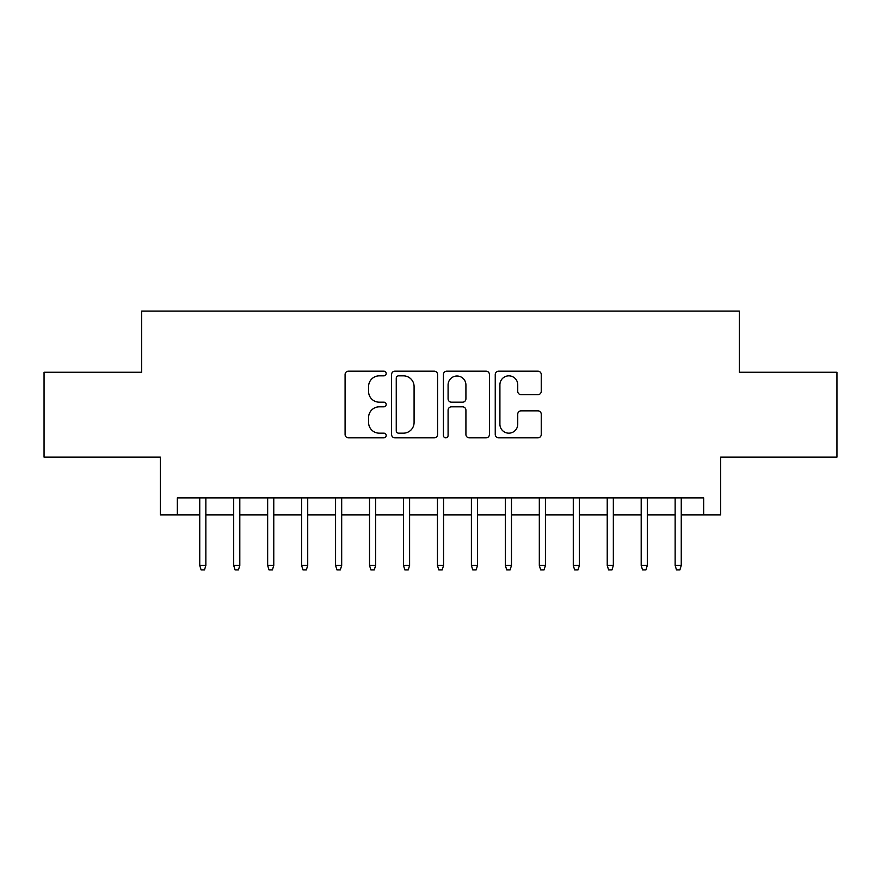 <?xml version="1.0" encoding="UTF-8"?>
<svg xmlns="http://www.w3.org/2000/svg" width="881" height="881" viewBox="0 0 881 881"><rect width="100%" height="100%" fill="white"/><g stroke="black" fill="none" stroke-linecap="round" stroke-linejoin="round"><path stroke-width="1.32" d="M386.175 373.511A2.335 2.335 0 0 0 383.841 371.176L348.424 371.176A3.337 3.337 0 0 0 345.088 374.502L345.088 434.498A3.337 3.337 0 0 0 348.424 437.835L383.841 437.835A2.335 2.335 0 0 0 386.175 435.5A2.335 2.335 0 0 0 383.841 433.166L379.248 433.166A10.671 10.671 0 0 1 368.588 422.506L368.588 417.506A10.671 10.671 0 0 1 379.248 406.835L383.841 406.835A2.335 2.335 0 0 0 386.175 404.5A2.335 2.335 0 0 0 383.841 402.177L379.248 402.177A10.671 10.671 0 0 1 368.588 391.505L368.588 386.506A10.671 10.671 0 0 1 379.248 375.846L383.841 375.846A2.335 2.335 0 0 0 386.175 373.511M537.906 394.677A3.337 3.337 0 0 0 541.242 391.34L541.242 374.502A3.337 3.337 0 0 0 537.906 371.176L498.58 371.176A3.337 3.337 0 0 0 495.243 374.502L495.243 434.498A3.337 3.337 0 0 0 498.58 437.835L537.906 437.835A3.337 3.337 0 0 0 541.242 434.498L541.242 414.169A3.337 3.337 0 0 0 537.906 410.843L521.078 410.843A3.337 3.337 0 0 0 517.742 414.169L517.742 424.257A8.92 8.92 0 0 1 508.833 433.166A8.92 8.92 0 0 1 499.912 424.257L499.912 384.755A8.92 8.92 0 0 1 508.833 375.846A8.92 8.92 0 0 1 517.742 384.755L517.742 391.34A3.337 3.337 0 0 0 521.078 394.677L537.906 394.677M177.334 514.867L177.334 497.886L703.666 497.886L703.666 514.867L720.647 514.867L720.647 457.14L836.95 457.14L836.95 372.245L739.324 372.245L739.324 311.125L141.676 311.125L141.676 372.245L44.05 372.245L44.05 457.14L160.353 457.14L160.353 514.867L199.745 514.867M437.582 374.502A3.337 3.337 0 0 0 434.245 371.176L394.919 371.176A3.337 3.337 0 0 0 391.582 374.502L391.582 434.498A3.337 3.337 0 0 0 394.919 437.835L434.245 437.835A3.337 3.337 0 0 0 437.582 434.498L437.582 374.502M446.755 371.176L486.081 371.176A3.337 3.337 0 0 1 489.418 374.502L489.418 434.498A3.337 3.337 0 0 1 486.081 437.835L469.254 437.835A3.337 3.337 0 0 1 465.917 434.498L465.917 410.172A3.337 3.337 0 0 0 462.58 406.835L451.413 406.835A3.337 3.337 0 0 0 448.088 410.172L448.088 435.5A2.335 2.335 0 0 1 445.753 437.835A2.335 2.335 0 0 1 443.418 435.5L443.418 374.502A3.337 3.337 0 0 1 446.755 371.176M205.857 514.867L233.696 514.867M239.808 514.867L267.659 514.867M273.771 514.867L301.61 514.867M307.722 514.867L335.573 514.867M341.685 514.867L369.524 514.867M375.636 514.867L403.487 514.867M409.599 514.867L437.439 514.867M443.561 514.867L471.401 514.867M477.513 514.867L505.364 514.867M511.476 514.867L539.315 514.867M545.427 514.867L573.278 514.867M579.39 514.867L607.229 514.867M613.341 514.867L641.192 514.867M647.304 514.867L675.143 514.867M681.255 514.867L703.666 514.867M398.586 375.846A2.335 2.335 0 0 0 396.252 378.169L396.252 430.842A2.335 2.335 0 0 0 398.586 433.166L403.421 433.166A10.671 10.671 0 0 0 414.081 422.506L414.081 386.506A10.671 10.671 0 0 0 403.421 375.846L398.586 375.846M465.917 384.92A8.92 8.92 0 0 0 456.997 376.011A8.92 8.92 0 0 0 448.088 384.92L448.088 398.84A3.337 3.337 0 0 0 451.413 402.177L462.58 402.177A3.337 3.337 0 0 0 465.917 398.84L465.917 384.92M199.745 565.459L201.099 569.875L204.502 569.875L205.857 565.459L199.745 565.459L199.745 497.886M205.857 565.459L205.857 497.886M233.696 565.459L235.062 569.875L238.454 569.875L239.808 565.459L233.696 565.459L233.696 497.886M239.808 565.459L239.808 497.886M267.659 565.459L269.013 569.875L272.416 569.875L273.771 565.459L267.659 565.459L267.659 497.886M273.771 565.459L273.771 497.886M301.61 565.459L302.976 569.875L306.368 569.875L307.722 565.459L301.61 565.459L301.61 497.886M307.722 565.459L307.722 497.886M335.573 565.459L336.927 569.875L340.33 569.875L341.685 565.459L335.573 565.459L335.573 497.886M341.685 565.459L341.685 497.886M369.524 565.459L370.89 569.875L374.282 569.875L375.636 565.459L369.524 565.459L369.524 497.886M375.636 565.459L375.636 497.886M403.487 565.459L404.842 569.875L408.244 569.875L409.599 565.459L403.487 565.459L403.487 497.886M409.599 565.459L409.599 497.886M437.439 565.459L438.804 569.875L442.196 569.875L443.561 565.459L437.439 565.459L437.439 497.886M443.561 565.459L443.561 497.886M471.401 565.459L472.756 569.875L476.158 569.875L477.513 565.459L471.401 565.459L471.401 497.886M477.513 565.459L477.513 497.886M505.364 565.459L506.718 569.875L510.11 569.875L511.476 565.459L505.364 565.459L505.364 497.886M511.476 565.459L511.476 497.886M539.315 565.459L540.67 569.875L544.073 569.875L545.427 565.459L539.315 565.459L539.315 497.886M545.427 565.459L545.427 497.886M573.278 565.459L574.632 569.875L578.024 569.875L579.39 565.459L573.278 565.459L573.278 497.886M579.39 565.459L579.39 497.886M607.229 565.459L608.584 569.875L611.987 569.875L613.341 565.459L607.229 565.459L607.229 497.886M613.341 565.459L613.341 497.886M641.192 565.459L642.546 569.875L645.938 569.875L647.304 565.459L641.192 565.459L641.192 497.886M647.304 565.459L647.304 497.886M675.143 565.459L676.498 569.875L679.901 569.875L681.255 565.459L675.143 565.459L675.143 497.886M681.255 565.459L681.255 497.886"/></g></svg>
